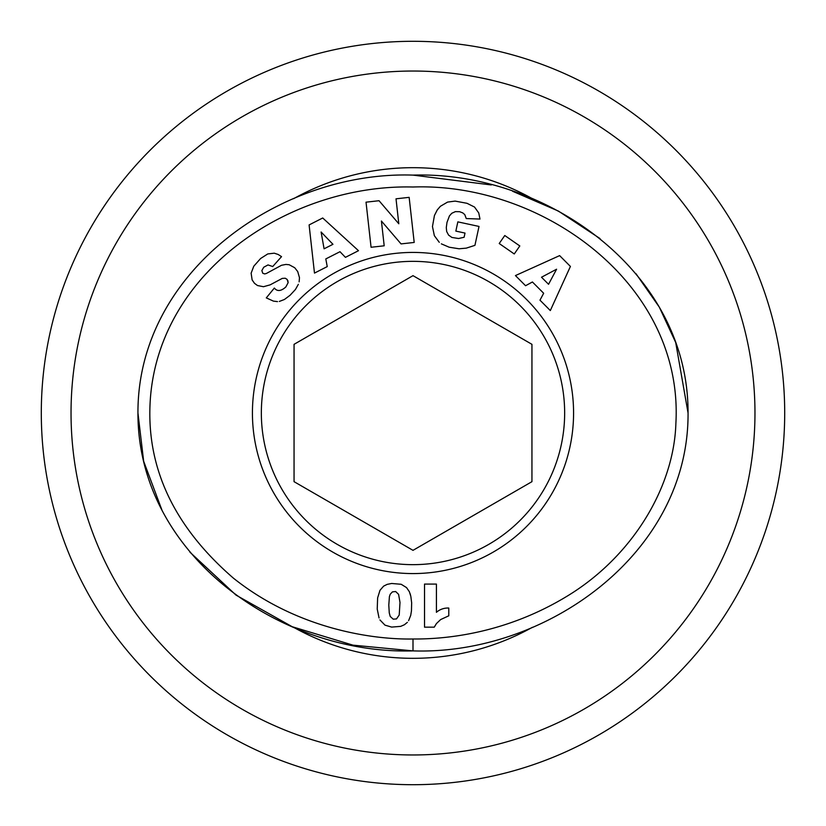 <?xml version="1.0" encoding="UTF-8"?>
<svg xmlns="http://www.w3.org/2000/svg" width="826" height="826" viewBox="0 0 826 826"><rect width="100%" height="100%" fill="white"/><g stroke="black" fill="none" stroke-linecap="round" stroke-linejoin="round"><path stroke-width="1.24" d="M41.3 413A371.7 371.7 0 0 0 413 784.7A371.7 371.7 0 0 0 784.7 413A371.7 371.7 0 0 0 413 41.3A371.7 371.7 0 0 0 41.3 413M71.036 413A341.964 341.964 0 0 0 413 754.964A341.964 341.964 0 0 0 754.964 413A341.964 341.964 0 0 0 413 71.036A341.964 341.964 0 0 0 71.036 413M531.944 481.672L531.944 344.328L413 275.657L294.056 344.328L294.056 481.672L413 550.343L531.944 481.672L531.944 344.328L413 275.657L294.056 344.328L294.056 481.672L413 550.343L531.944 481.672M413 187.006C292.487 183.981 161.442 268.388 150.528 396.594C144.932 464.945 172.572 525.481 233.448 578.179C297.928 629.598 373.868 639.758 413 638.994C447.94 639.303 506.565 632.788 566.357 596.63C632.158 557.096 673.944 487.495 675.885 423.377C683.794 283.958 542.228 182.309 413 187.006M491.274 184.952L413 175.112C281.604 170.641 137.467 270.949 137.942 413C137.632 554.669 280.076 654.842 413 650.888C545.459 655.359 688.967 553.771 688.058 413L675.709 342.511L659.334 307.158L635.968 273.695M261.346 413A151.654 151.654 0 0 1 413 261.346A151.654 151.654 0 0 1 564.654 413A151.654 151.654 0 0 1 413 564.654A151.654 151.654 0 0 1 261.346 413M252.426 413A160.574 160.574 0 0 1 413 252.426A160.574 160.574 0 0 1 573.574 413A160.574 160.574 0 0 1 413 573.574A160.574 160.574 0 0 1 252.426 413M600.006 238.549L558.417 211.074L512.605 191.26M137.942 413L143.662 461.28L162.072 510.427M189.918 552.16L236.009 595.102L292.197 626.717L353.012 645.158L413 650.888L413 638.994M688.058 413C688.43 270.835 545.015 171.034 413 175.112M436.438 623.568L434.249 627.171L424.523 627.171L424.523 584.075L436.417 584.075L436.417 612.314A17.491 17.491 0 0 1 448.786 608.05L448.786 615.804L440.64 619.572L436.438 623.568M379.041 617.931L377.224 609.03L377.627 597.89L379.991 590.291L383.646 586.119L387.188 584.364L391.648 583.476L401.178 584.281L406.526 587.585L409.386 591.736L410.759 596.114L410.161 593.749M410.852 596.486L411.658 602.846L411.451 610.848L410.708 615.422L408.602 620.667M407.363 622.339L404.399 624.755L400.682 626.366L391.648 627.089L384.999 625.158L379.929 619.913M398.586 594.348L395.654 591.53L392.422 591.881L390.233 594.214L389.407 596.63L388.798 605.086L389.263 612.892L390.213 616.433L393.228 619.17L396.511 618.911L399.216 615.019L400.001 602.443L398.586 594.348M321.108 232.003L324.081 248.812L332.95 244.3L321.108 232.003M309.1 224.93L322.718 217.992L358.494 250.701L345.423 257.351L339.992 251.703L325.795 258.93L327.241 266.602L314.479 273.096L309.1 224.93M439.277 242.317L434.352 235.668L432.463 226.551L434.445 215.472L437.284 209.897L440.392 206.293L447.568 202.091L455.126 201.1L467 203.299L474.516 207.037L478.75 212.953L479.978 219.055L466.256 218.56L464.78 214.626L462.787 212.912L459.628 211.704L455.405 211.621L451.781 213.273L449.427 215.937L447 222.37L446.288 227.584L446.67 231.507L448.601 235.121L451.884 237.444L458.585 238.507L464.109 237.269L465.007 233.077L455.849 231.104L457.841 221.864L479.018 226.438L474.929 245.353L466.277 248.141L459.07 248.781L449.168 247.211L441.352 243.856M556.59 269.224L541.515 277.226L548.547 284.278L556.59 269.224M559.625 255.616L570.415 266.437L550.322 310.555L539.967 300.168L543.663 293.261L532.419 281.986L525.563 285.724L515.445 275.574L559.625 255.616M499.214 243.515L504.779 235.513L519.812 245.952L514.257 253.964L499.214 243.515M366.032 202.174L379.041 200.718L398.803 223.774L396.015 198.818L409.149 197.352L414.198 242.441L401.054 243.907L381.416 221.027L384.193 245.797L371.07 247.263L366.032 202.174M266.292 297.887L273.427 301.118L266.292 297.887L274.346 288.047C277.195 291.64 281.026 291.279 285.848 286.963L288.129 282.668L287.138 279.415L285.259 278.238L282.265 278.393L270.154 284.856L263.484 286.715L257.505 285.538L254.501 283.328L252.126 279.9L251.125 273.179L253.799 266.199L260.593 258.528L267.769 253.933L274.263 253.19L278.145 254.46L281.532 256.638L272.725 266.54L268.016 264.929L263.731 267.242L261.863 270.587L262.771 273.241L264.661 273.922L266.323 273.499L281.532 265.27L285.92 264.434L289.172 264.743L294.706 267.727L297.732 271.589L299.477 277.691L299.136 281.852M298.351 284.33L295.44 289.482L290.029 295.316L284.402 299.497L279.312 301.449M277.515 301.614L273.427 301.118M285.848 286.963C281.026 291.279 277.195 291.64 274.346 288.047M287.851 280.561L288.129 282.668M285.259 278.238L287.138 279.415M293.612 627.316A245.322 245.322 0 0 0 532.388 627.306M532.388 198.694A245.322 245.322 0 0 0 293.633 198.684"/></g></svg>
